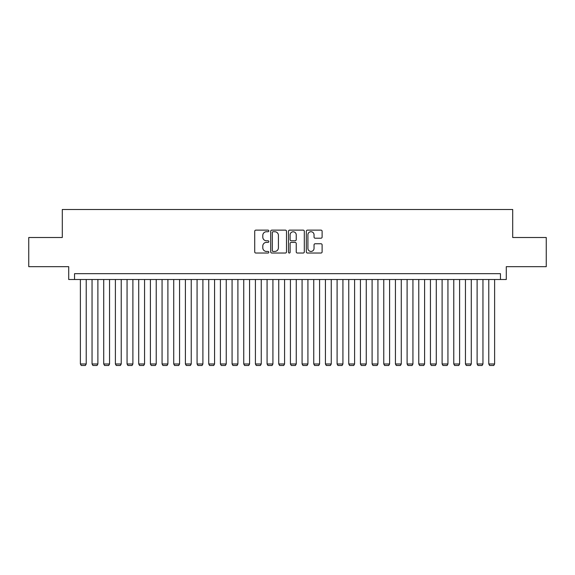 <?xml version="1.0" encoding="UTF-8"?>
<svg xmlns="http://www.w3.org/2000/svg" width="575" height="575" viewBox="0 0 575 575"><rect width="100%" height="100%" fill="white"/><g stroke="black" fill="none" stroke-linecap="round" stroke-linejoin="round"><path stroke-width="0.86" d="M268.834 230.934A0.805 0.805 0 0 0 268.029 230.129L255.861 230.129A1.143 1.143 0 0 0 254.718 231.279L254.718 251.893A1.143 1.143 0 0 0 255.861 253.036L268.029 253.036A0.805 0.805 0 0 0 268.834 252.238A0.805 0.805 0 0 0 268.029 251.433L266.455 251.433A3.666 3.666 0 0 1 262.789 247.768L262.789 246.05A3.666 3.666 0 0 1 266.455 242.384L268.029 242.384A0.805 0.805 0 0 0 268.834 241.586A0.805 0.805 0 0 0 268.029 240.781L266.455 240.781A3.666 3.666 0 0 1 262.789 237.116L262.789 235.398A3.666 3.666 0 0 1 266.455 231.732L268.029 231.732A0.805 0.805 0 0 0 268.834 230.934M320.972 238.208A1.143 1.143 0 0 0 322.115 237.058L322.115 231.279A1.143 1.143 0 0 0 320.972 230.129L307.46 230.129A1.143 1.143 0 0 0 306.31 231.279L306.31 251.893A1.143 1.143 0 0 0 307.46 253.036L320.972 253.036A1.143 1.143 0 0 0 322.115 251.893L322.115 244.907A1.143 1.143 0 0 0 320.972 243.757L315.186 243.757A1.143 1.143 0 0 0 314.043 244.907L314.043 248.371A3.062 3.062 0 0 1 310.982 251.433A3.062 3.062 0 0 1 307.912 248.371L307.912 234.801A3.062 3.062 0 0 1 310.982 231.732A3.062 3.062 0 0 1 314.043 234.801L314.043 237.058A1.143 1.143 0 0 0 315.186 238.208L320.972 238.208M500.451 279.507L506.287 279.507L506.287 266.671L546.25 266.671L546.25 237.504L512.706 237.504L512.706 209.494L62.294 209.494L62.294 237.504L28.75 237.504L28.75 266.671L68.712 266.671L68.712 279.507L500.451 279.507L500.451 273.671L74.549 273.671L74.549 279.507M286.501 231.279A1.143 1.143 0 0 0 285.351 230.129L271.838 230.129A1.143 1.143 0 0 0 270.696 231.279L270.696 251.893A1.143 1.143 0 0 0 271.838 253.036L285.351 253.036A1.143 1.143 0 0 0 286.501 251.893L286.501 231.279M289.649 230.129L303.162 230.129A1.143 1.143 0 0 1 304.304 231.279L304.304 251.893A1.143 1.143 0 0 1 303.162 253.036L297.376 253.036A1.143 1.143 0 0 1 296.233 251.893L296.233 243.534A1.143 1.143 0 0 0 295.09 242.384L291.252 242.384A1.143 1.143 0 0 0 290.109 243.534L290.109 252.238A0.805 0.805 0 0 1 289.304 253.036A0.805 0.805 0 0 1 288.499 252.238L288.499 231.279A1.143 1.143 0 0 1 289.649 230.129M273.096 231.732A0.805 0.805 0 0 0 272.298 232.537L272.298 250.635A0.805 0.805 0 0 0 273.096 251.433L274.757 251.433A3.666 3.666 0 0 0 278.422 247.768L278.422 235.398A3.666 3.666 0 0 0 274.757 231.732L273.096 231.732M296.233 234.859A3.062 3.062 0 0 0 293.171 231.79A3.062 3.062 0 0 0 290.109 234.859L290.109 239.638A1.143 1.143 0 0 0 291.252 240.781L295.09 240.781A1.143 1.143 0 0 0 296.233 239.638L296.233 234.859M86.214 279.507L86.214 363.989L80.385 363.989L80.385 279.507M86.214 363.989L85.344 365.506L81.262 365.506L80.385 363.989M97.887 279.507L97.887 363.989L92.05 363.989L92.05 279.507M97.887 363.989L97.01 365.506L92.927 365.506L92.05 363.989M109.552 279.507L109.552 363.989L103.723 363.989L103.723 279.507M109.552 363.989L108.682 365.506L104.593 365.506L103.723 363.989M121.224 279.507L121.224 363.989L115.388 363.989L115.388 279.507M121.224 363.989L120.347 365.506L116.265 365.506L115.388 363.989M132.89 279.507L132.89 363.989L127.061 363.989L127.061 279.507M132.89 363.989L132.02 365.506L127.93 365.506L127.061 363.989M144.562 279.507L144.562 363.989L138.726 363.989L138.726 279.507M144.562 363.989L143.685 365.506L139.603 365.506L138.726 363.989M156.228 279.507L156.228 363.989L150.391 363.989L150.391 279.507M156.228 363.989L155.351 365.506L151.268 365.506L150.391 363.989M167.9 279.507L167.9 363.989L162.064 363.989L162.064 279.507M167.9 363.989L167.023 365.506L162.941 365.506L162.064 363.989M179.565 279.507L179.565 363.989L173.729 363.989L173.729 279.507M179.565 363.989L178.688 365.506L174.606 365.506L173.729 363.989M191.238 279.507L191.238 363.989L185.402 363.989L185.402 279.507M191.238 363.989L190.361 365.506L186.278 365.506L185.402 363.989M202.903 279.507L202.903 363.989L197.067 363.989L197.067 279.507M202.903 363.989L202.026 365.506L197.944 365.506L197.067 363.989M214.568 279.507L214.568 363.989L208.739 363.989L208.739 279.507M214.568 363.989L213.699 365.506L209.609 365.506L208.739 363.989M226.241 279.507L226.241 363.989L220.405 363.989L220.405 279.507M226.241 363.989L225.364 365.506L221.282 365.506L220.405 363.989M237.906 279.507L237.906 363.989L232.077 363.989L232.077 279.507M237.906 363.989L237.037 365.506L232.947 365.506L232.077 363.989M249.579 279.507L249.579 363.989L243.743 363.989L243.743 279.507M249.579 363.989L248.702 365.506L244.619 365.506L243.743 363.989M261.244 279.507L261.244 363.989L255.415 363.989L255.415 279.507M261.244 363.989L260.367 365.506L256.285 365.506L255.415 363.989M272.917 279.507L272.917 363.989L267.08 363.989L267.08 279.507M272.917 363.989L272.04 365.506L267.957 365.506L267.08 363.989M284.582 279.507L284.582 363.989L278.746 363.989L278.746 279.507M284.582 363.989L283.705 365.506L279.623 365.506L278.746 363.989M296.254 279.507L296.254 363.989L290.418 363.989L290.418 279.507M296.254 363.989L295.377 365.506L291.295 365.506L290.418 363.989M307.92 279.507L307.92 363.989L302.083 363.989L302.083 279.507M307.92 363.989L307.043 365.506L302.96 365.506L302.083 363.989M319.585 279.507L319.585 363.989L313.756 363.989L313.756 279.507M319.585 363.989L318.715 365.506L314.633 365.506L313.756 363.989M331.257 279.507L331.257 363.989L325.421 363.989L325.421 279.507M331.257 363.989L330.381 365.506L326.298 365.506L325.421 363.989M342.923 279.507L342.923 363.989L337.094 363.989L337.094 279.507M342.923 363.989L342.053 365.506L337.963 365.506L337.094 363.989M354.595 279.507L354.595 363.989L348.759 363.989L348.759 279.507M354.595 363.989L353.718 365.506L349.636 365.506L348.759 363.989M366.261 279.507L366.261 363.989L360.432 363.989L360.432 279.507M366.261 363.989L365.391 365.506L361.301 365.506L360.432 363.989M377.933 279.507L377.933 363.989L372.097 363.989L372.097 279.507M377.933 363.989L377.056 365.506L372.974 365.506L372.097 363.989M389.598 279.507L389.598 363.989L383.762 363.989L383.762 279.507M389.598 363.989L388.722 365.506L384.639 365.506L383.762 363.989M401.271 279.507L401.271 363.989L395.435 363.989L395.435 279.507M401.271 363.989L400.394 365.506L396.312 365.506L395.435 363.989M412.936 279.507L412.936 363.989L407.1 363.989L407.1 279.507M412.936 363.989L412.059 365.506L407.977 365.506L407.1 363.989M424.609 279.507L424.609 363.989L418.772 363.989L418.772 279.507M424.609 363.989L423.732 365.506L419.649 365.506L418.772 363.989M436.274 279.507L436.274 363.989L430.438 363.989L430.438 279.507M436.274 363.989L435.397 365.506L431.315 365.506L430.438 363.989M447.939 279.507L447.939 363.989L442.11 363.989L442.11 279.507M447.939 363.989L447.07 365.506L442.98 365.506L442.11 363.989M459.612 279.507L459.612 363.989L453.776 363.989L453.776 279.507M459.612 363.989L458.735 365.506L454.652 365.506L453.776 363.989M471.277 279.507L471.277 363.989L465.448 363.989L465.448 279.507M471.277 363.989L470.408 365.506L466.318 365.506L465.448 363.989M482.95 279.507L482.95 363.989L477.113 363.989L477.113 279.507M482.95 363.989L482.073 365.506L477.99 365.506L477.113 363.989M494.615 279.507L494.615 363.989L488.786 363.989L488.786 279.507M494.615 363.989L493.738 365.506L489.656 365.506L488.786 363.989"/></g></svg>
